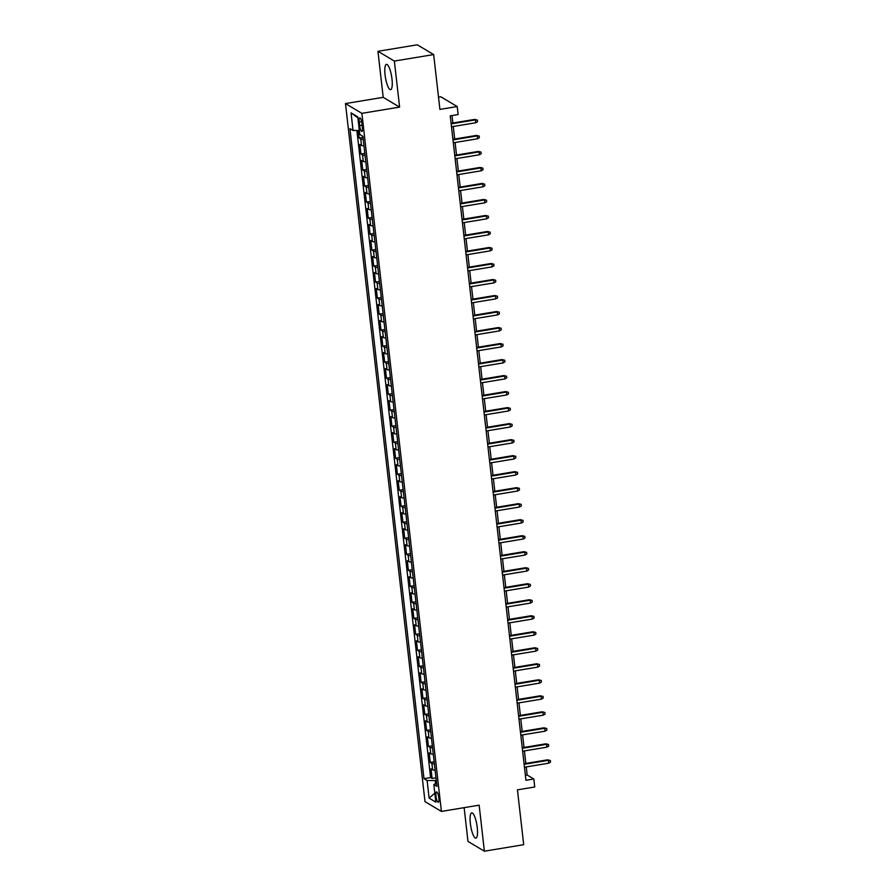 <?xml version="1.0" encoding="UTF-8"?>
<svg xmlns="http://www.w3.org/2000/svg" width="896" height="896" viewBox="0 0 896 896"><rect width="100%" height="100%" fill="white"/><g stroke="black" fill="none" stroke-linecap="round" stroke-linejoin="round"><path stroke-width="1.34" d="M477.266 827.557A12.824 3.136 -99.4 0 0 471.722 812.862A12.824 3.136 -99.4 0 0 470.355 823.446A12.824 3.136 -99.4 0 0 475.91 838.152A12.824 3.136 -99.4 0 0 477.266 827.557M391.989 79.061A12.824 3.136 -99.4 0 0 386.434 64.355A12.824 3.136 -99.4 0 0 385.067 74.939A12.824 3.136 -99.4 0 0 390.622 89.645A12.824 3.136 -99.4 0 0 391.989 79.061M438.85 797.944A5.264 1.288 -99.4 0 0 436.565 791.918A5.264 1.288 -99.4 0 0 436.005 796.253A5.264 1.288 -99.4 0 0 438.29 802.29A5.264 1.288 -99.4 0 0 438.85 797.944M464.128 807.654L467.981 841.434L484.389 851.2L523.69 844.693L517.44 789.858L534.733 786.99L533.814 778.994L527.162 775.029L526.243 766.909M345.475 103.578L425.006 801.651L441.414 811.418L361.883 113.344L345.475 103.578L383.197 97.339L399.605 107.106L394.363 61.074L377.955 51.307L383.197 97.339M377.955 51.307L417.256 44.8L433.664 54.566L439.914 109.402L457.195 106.534L440.787 96.779L438.514 97.149M394.363 61.074L433.664 54.566M358.266 130.48L359.117 138.029L363.003 137.379M363.966 145.824A6.574 1.288 173.5 0 1 361.469 145.398L359.856 144.435L360.942 154.034L364.829 153.395M365.792 161.84A6.574 1.288 -6.5 0 1 363.294 161.403L361.67 160.44L362.768 170.05L366.654 169.4M367.618 177.845A6.574 1.288 -6.5 0 1 365.12 177.419L363.496 176.456L364.594 186.054L368.48 185.416M369.443 193.861A6.574 1.288 -6.5 0 1 366.946 193.424L365.322 192.461L366.419 202.07L370.306 201.421M371.269 209.866A6.574 1.288 -6.5 0 1 368.771 209.44L367.147 208.477L368.245 218.075L372.131 217.437M373.094 225.882A6.574 1.288 -6.5 0 1 370.586 225.445L368.973 224.482L370.07 234.091L373.957 233.442M374.92 241.886A6.574 1.288 -6.5 0 1 372.411 241.461L370.798 240.498L371.896 250.096L375.782 249.458M376.734 257.902A6.574 1.288 -6.5 0 1 374.237 257.466L372.624 256.502L373.71 266.112L377.597 265.474M378.56 273.907A6.574 1.288 -6.5 0 1 376.062 273.482L374.45 272.518L375.536 282.117L379.422 281.478M380.386 289.923A6.574 1.288 -6.5 0 1 377.888 289.486L376.264 288.523L377.362 298.133L381.248 297.494M382.211 305.928A6.574 1.288 -6.5 0 1 379.714 305.502L378.09 304.539L379.187 314.149L383.074 313.499M384.037 321.944A6.574 1.288 -6.5 0 1 381.539 321.507L379.915 320.544L381.013 330.154L384.899 329.515M385.862 337.949A6.574 1.288 -6.5 0 1 383.365 337.523L381.741 336.56L382.838 346.17L386.725 345.52M387.688 353.965A6.574 1.288 -6.5 0 1 385.179 353.528L383.566 352.565L384.664 362.174L388.55 361.536M389.514 369.981A6.574 1.288 -6.5 0 1 387.005 369.544L385.392 368.581L386.49 378.19L390.376 377.541M391.328 385.986A6.574 1.288 -6.5 0 1 388.83 385.549L387.218 384.586L388.304 394.195L392.19 393.557M393.154 402.002A6.574 1.288 -6.5 0 1 390.656 401.565L389.043 400.602L390.13 410.211L394.016 409.562M394.979 418.006A6.574 1.288 -6.5 0 1 392.482 417.581L390.858 416.618L391.955 426.216L395.842 425.578M396.805 434.022A6.574 1.288 -6.5 0 1 394.307 433.586L392.683 432.622L393.781 442.232L397.667 441.582M398.63 450.027A6.574 1.288 -6.5 0 1 396.133 449.602L394.509 448.638L395.606 458.237L399.493 457.598M400.456 466.043A6.574 1.288 -6.5 0 1 397.958 465.606L396.334 464.643L397.432 474.253L401.318 473.603M402.282 482.048A6.574 1.288 -6.5 0 1 399.773 481.622L398.16 480.659L399.258 490.258L403.144 489.619M404.107 498.064A6.574 1.288 -6.5 0 1 401.598 497.627L399.986 496.664L401.083 506.274L404.958 505.624M405.922 514.069A6.574 1.288 -6.5 0 1 403.424 513.643L401.811 512.68L402.898 522.278L406.784 521.64M407.747 530.085A6.574 1.288 -6.5 0 1 405.25 529.648L403.637 528.685L404.723 538.294L408.61 537.656M409.573 546.09A6.574 1.288 -6.5 0 1 407.075 545.664L405.451 544.701L406.549 554.31L410.435 553.661M411.398 562.106A6.574 1.288 -6.5 0 1 408.901 561.669L407.277 560.706L408.374 570.315L412.261 569.677M413.224 578.11A6.574 1.288 -6.5 0 1 410.726 577.685L409.102 576.722L410.2 586.331L414.086 585.682M415.05 594.126A6.574 1.288 -6.5 0 1 412.552 593.69L410.928 592.726L412.026 602.336L415.912 601.698M416.875 610.131A6.574 1.288 -6.5 0 1 414.366 609.706L412.754 608.742L413.851 618.352L417.738 617.702M418.701 626.147A6.574 1.288 -6.5 0 1 416.192 625.71L414.579 624.747L415.677 634.357L419.552 633.718M420.515 642.163A6.574 1.288 -6.5 0 1 418.018 641.726L416.405 640.763L417.491 650.373L421.378 649.723M422.341 658.168A6.574 1.288 -6.5 0 1 419.843 657.731L418.23 656.768L419.317 666.378L423.203 665.739M424.166 674.184A6.574 1.288 -6.5 0 1 421.669 673.747L420.045 672.784L421.142 682.394L425.029 681.744M425.992 690.189A6.574 1.288 -6.5 0 1 423.494 689.763L421.87 688.8L422.968 698.398L426.854 697.76M427.818 706.205A6.574 1.288 -6.5 0 1 425.32 705.768L423.696 704.805L424.794 714.414L428.68 713.765M429.643 722.21A6.574 1.288 -6.5 0 1 427.146 721.784L425.522 720.821L426.619 730.419L430.506 729.781M431.469 738.226A6.574 1.288 -6.5 0 1 428.96 737.789L427.347 736.826L428.445 746.435L432.331 745.786M433.283 754.23A6.574 1.288 -6.5 0 1 430.786 753.805L429.173 752.842L430.27 762.44L434.146 761.802M457.195 106.534L458.114 114.542L450.251 115.842L525.952 780.293L533.814 778.994M359.24 122.069L359.643 125.597A5.096 1.243 -99.4 0 0 361.85 131.443A5.096 1.243 -99.4 0 0 362.387 127.232L361.984 123.704A5.096 1.243 -99.4 0 0 359.778 117.869A5.096 1.243 -99.4 0 0 359.24 122.069L361.648 121.677M436.598 783.25L433.843 784.526L436.946 786.374L362.891 136.338L359.789 134.49L357.773 116.872L351.042 112.862L353.046 130.48L349.944 128.632L423.998 778.669L427.101 780.517L435.165 780.528L435.534 783.742M433.843 784.526L435.848 802.133L429.117 798.123L427.101 780.517M363.238 139.418A6.574 1.288 173.5 0 1 360.741 138.992L359.117 138.029M356.877 130.48L430.606 777.571L432.085 778.456L435.971 777.806M435.109 770.246A6.574 1.288 -6.5 0 1 432.611 769.81L430.998 768.846L432.085 778.456M434.381 763.84A6.574 1.288 173.5 0 1 431.883 763.403L430.27 762.44M432.555 747.824A6.574 1.288 173.5 0 1 430.058 747.398L428.445 746.435M430.73 731.819A6.574 1.288 173.5 0 1 428.232 731.382L426.619 730.419M428.915 715.803A6.574 1.288 173.5 0 1 426.406 715.378L424.794 714.414M427.09 699.798A6.574 1.288 173.5 0 1 424.592 699.362L422.968 698.398M425.264 683.782A6.574 1.288 173.5 0 1 422.766 683.357L421.142 682.394M423.438 667.778A6.574 1.288 173.5 0 1 420.941 667.341L419.317 666.378M421.613 651.762A6.574 1.288 173.5 0 1 419.115 651.336L417.491 650.373M419.787 635.757A6.574 1.288 173.5 0 1 417.29 635.32L415.677 634.357M417.962 619.741A6.574 1.288 173.5 0 1 415.464 619.315L413.851 618.352M416.136 603.736A6.574 1.288 173.5 0 1 413.638 603.299L412.026 602.336M414.322 587.72A6.574 1.288 173.5 0 1 411.813 587.294L410.2 586.331M412.496 571.715A6.574 1.288 173.5 0 1 409.998 571.278L408.374 570.315M410.67 555.699A6.574 1.288 173.5 0 1 408.173 555.274L406.549 554.31M408.845 539.694A6.574 1.288 173.5 0 1 406.347 539.258L404.723 538.294M407.019 523.678A6.574 1.288 173.5 0 1 404.522 523.242L402.898 522.278M405.194 507.662A6.574 1.288 173.5 0 1 402.696 507.237L401.083 506.274M403.368 491.658A6.574 1.288 173.5 0 1 400.87 491.221L399.258 490.258M401.542 475.642A6.574 1.288 173.5 0 1 399.045 475.216L397.432 474.253M399.728 459.637A6.574 1.288 173.5 0 1 397.219 459.2L395.606 458.237M397.902 443.621A6.574 1.288 173.5 0 1 395.405 443.195L393.781 442.232M396.077 427.616A6.574 1.288 173.5 0 1 393.579 427.179L391.955 426.216M394.251 411.6A6.574 1.288 173.5 0 1 391.754 411.174L390.13 410.211M392.426 395.595A6.574 1.288 173.5 0 1 389.928 395.158L388.304 394.195M390.6 379.579A6.574 1.288 173.5 0 1 388.102 379.154L386.49 378.19M388.774 363.574A6.574 1.288 173.5 0 1 386.277 363.138L384.664 362.174M386.949 347.558A6.574 1.288 173.5 0 1 384.451 347.133L382.838 346.17M385.134 331.554A6.574 1.288 173.5 0 1 382.626 331.117L381.013 330.154M383.309 315.538A6.574 1.288 173.5 0 1 380.811 315.112L379.187 314.149M381.483 299.533A6.574 1.288 173.5 0 1 378.986 299.096L377.362 298.133M379.658 283.517A6.574 1.288 173.5 0 1 377.16 283.091L375.536 282.117M377.832 267.512A6.574 1.288 173.5 0 1 375.334 267.075L373.71 266.112M376.006 251.496A6.574 1.288 173.5 0 1 373.509 251.059L371.896 250.096M374.181 235.48A6.574 1.288 173.5 0 1 371.683 235.054L370.07 234.091M372.355 219.475A6.574 1.288 173.5 0 1 369.858 219.038L368.245 218.075M370.541 203.459A6.574 1.288 173.5 0 1 368.032 203.034L366.419 202.07M368.715 187.454A6.574 1.288 173.5 0 1 366.218 187.018L364.594 186.054M366.89 171.438A6.574 1.288 173.5 0 1 364.392 171.013L362.768 170.05M365.064 155.434A6.574 1.288 173.5 0 1 362.566 154.997L360.942 154.034M399.605 107.106L361.883 113.344M484.389 851.2L479.147 805.168L441.414 811.418M525.84 763.437L524.418 750.904M524.014 747.421L522.592 734.888M522.189 731.416L520.766 718.883M520.374 715.4L518.941 702.867M518.549 699.395L517.115 686.862M516.723 683.379L515.29 670.846M514.898 667.374L513.464 654.842M513.072 651.358L511.65 638.826M511.246 635.354L509.824 622.821M509.421 619.338L507.998 606.805M507.595 603.333L506.173 590.8M505.781 587.317L504.347 574.784M503.955 571.312L502.522 558.779M502.13 555.296L500.696 542.763M500.304 539.28L498.87 526.747M498.478 523.275L497.056 510.742M496.653 507.259L495.23 494.726M494.827 491.254L493.405 478.722M493.002 475.238L491.579 462.706M491.187 459.234L489.754 446.701M489.362 443.218L487.928 430.685M487.536 427.213L486.102 414.68M485.71 411.197L484.277 398.664M483.885 395.192L482.462 382.659M482.059 379.176L480.637 366.643M480.234 363.171L478.811 350.638M478.408 347.155L476.986 334.622M476.594 331.15L475.16 318.618M474.768 315.134L473.334 302.602M472.942 299.13L471.509 286.597M471.117 283.114L469.683 270.581M469.291 267.098L467.869 254.565M467.466 251.093L466.043 238.56M465.64 235.077L464.218 222.544M463.814 219.072L462.392 206.539M462 203.056L460.566 190.523M460.174 187.051L458.741 174.518M458.349 171.035L456.915 158.502M456.523 155.03L455.101 142.498M454.698 139.014L453.275 126.482M452.872 123.01L452.021 115.55M436.262 780.349L435.165 780.528M525.392 775.32L527.162 775.029M359.33 130.491L353.046 130.48M430.606 777.571L423.998 778.669M357.896 117.869L351.042 112.862M429.117 798.123L434.829 793.139M451.17 123.894L475.44 119.874L474.634 119.403L477.378 120.075L475.44 119.874L475.765 122.763L451.494 126.773M474.634 119.403L451.102 123.301M477.378 120.075L477.557 121.677L475.765 122.763M452.995 139.91L477.266 135.89L476.459 135.419L479.203 136.08L477.266 135.89L477.59 138.768L453.32 142.789M476.459 135.419L452.928 139.306M479.203 136.08L479.382 137.682L477.59 138.768M454.821 155.915L479.08 151.894L478.285 151.424L481.029 152.096L479.08 151.894L479.416 154.784L455.146 158.794M478.285 151.424L454.754 155.322M481.029 152.096L481.208 153.698L479.416 154.784M456.646 171.931L480.906 167.91L480.11 167.44L482.843 168.112L480.906 167.91L481.242 170.789L456.971 174.81M480.11 167.44L456.568 171.338M482.843 168.112L483.034 169.702L481.242 170.789M458.461 187.936L482.731 183.926L481.936 183.445L484.669 184.117L482.731 183.926L483.067 186.805L458.797 190.826M481.936 183.445L458.394 187.342M484.669 184.117L484.859 185.718L483.067 186.805M460.286 203.952L484.557 199.931L483.762 199.461L486.494 200.133L484.557 199.931L484.882 202.81L460.622 206.83M483.762 199.461L460.219 203.358M486.494 200.133L486.674 201.734L484.882 202.81M462.112 219.957L486.382 215.947L485.587 215.466L488.32 216.138L486.382 215.947L486.707 218.826L462.437 222.846M485.587 215.466L462.045 219.363M488.32 216.138L488.499 217.739L486.707 218.826M463.938 235.973L488.208 231.952L487.413 231.482L490.146 232.154L488.208 231.952L488.533 234.83L464.262 238.851M487.413 231.482L463.87 235.379M490.146 232.154L490.325 233.755L488.533 234.83M465.763 251.978L490.034 247.968L489.227 247.486L491.971 248.158L490.034 247.968L490.358 250.846L466.088 254.867M489.227 247.486L465.696 251.384M491.971 248.158L492.15 249.76L490.358 250.846M467.589 267.994L491.859 263.973L491.053 263.502L493.797 264.174L491.859 263.973L492.184 266.851L467.914 270.872M491.053 263.502L467.522 267.4M493.797 264.174L493.976 265.776L492.184 266.851M469.414 283.998L493.674 279.989L492.878 279.507L495.622 280.179L493.674 279.989L494.01 282.867L469.739 286.888M492.878 279.507L469.347 283.405M495.622 280.179L495.802 281.781L494.01 282.867M471.24 300.014L495.499 295.994L494.704 295.523L497.437 296.195L495.499 295.994L495.835 298.883L471.565 302.893M494.704 295.523L471.162 299.421M497.437 296.195L497.627 297.797L495.835 298.883M473.054 316.019L497.325 312.01L496.53 311.528L499.262 312.2L497.325 312.01L497.661 314.888L473.39 318.909M496.53 311.528L472.987 315.426M499.262 312.2L499.453 313.802L497.661 314.888M474.88 332.035L499.15 328.014L498.355 327.544L501.088 328.216L499.15 328.014L499.475 330.904L475.216 334.914M498.355 327.544L474.813 331.442M501.088 328.216L501.267 329.818L499.475 330.904M476.706 348.051L500.976 344.03L500.181 343.549L502.914 344.221L500.976 344.03L501.301 346.909L477.03 350.93M500.181 343.549L476.638 347.446M502.914 344.221L503.093 345.822L501.301 346.909M478.531 364.056L502.802 360.035L502.006 359.565L504.739 360.237L502.802 360.035L503.126 362.925L478.856 366.934M502.006 359.565L478.464 363.462M504.739 360.237L504.918 361.838L503.126 362.925M480.357 380.072L504.627 376.051L503.821 375.57L506.565 376.242L504.627 376.051L504.952 378.93L480.682 382.95M503.821 375.57L480.29 379.467M506.565 376.242L506.744 377.843L504.952 378.93M482.182 396.077L506.453 392.056L505.646 391.586L508.39 392.258L506.453 392.056L506.778 394.946L482.507 398.955M505.646 391.586L482.115 395.483M508.39 392.258L508.57 393.859L506.778 394.946M484.008 412.093L508.267 408.072L507.472 407.602L510.216 408.262L508.267 408.072L508.603 410.95L484.333 414.971M507.472 407.602L483.941 411.488M510.216 408.262L510.395 409.864L508.603 410.95M485.834 428.098L510.093 424.077L509.298 423.606L512.03 424.278L510.093 424.077L510.429 426.966L486.158 430.987M509.298 423.606L485.755 427.504M512.03 424.278L512.221 425.88L510.429 426.966M487.648 444.114L511.918 440.093L511.123 439.622L513.856 440.294L511.918 440.093L512.254 442.971L487.984 446.992M511.123 439.622L487.581 443.52M513.856 440.294L514.046 441.885L512.254 442.971M489.474 460.118L513.744 456.109L512.949 455.627L515.682 456.299L513.744 456.109L514.069 458.987L489.81 463.008M512.949 455.627L489.406 459.525M515.682 456.299L515.861 457.901L514.069 458.987M491.299 476.134L515.57 472.114L514.774 471.643L517.507 472.315L515.57 472.114L515.894 474.992L491.624 479.013M514.774 471.643L491.232 475.541M517.507 472.315L517.686 473.917L515.894 474.992M493.125 492.139L517.395 488.13L516.6 487.648L519.333 488.32L517.395 488.13L517.72 491.008L493.45 495.029M516.6 487.648L493.058 491.546M519.333 488.32L519.512 489.922L517.72 491.008M494.95 508.155L519.221 504.134L518.414 503.664L521.158 504.336L519.221 504.134L519.546 507.013L495.275 511.034M518.414 503.664L494.883 507.562M521.158 504.336L521.338 505.938L519.546 507.013M496.776 524.16L521.046 520.15L520.24 519.669L522.984 520.341L521.046 520.15L521.371 523.029L497.101 527.05M520.24 519.669L496.709 523.566M522.984 520.341L523.163 521.942L521.371 523.029M498.602 540.176L522.861 536.155L522.066 535.685L524.81 536.357L522.861 536.155L523.197 539.034L498.926 543.054M522.066 535.685L498.534 539.582M524.81 536.357L524.989 537.958L523.197 539.034M500.427 556.181L524.686 552.171L523.891 551.69L526.624 552.362L524.686 552.171L525.022 555.05L500.752 559.07M523.891 551.69L500.349 555.587M526.624 552.362L526.814 553.963L525.022 555.05M502.242 572.197L526.512 568.176L525.717 567.706L528.45 568.378L526.512 568.176L526.837 571.066L502.578 575.075M525.717 567.706L502.174 571.603M528.45 568.378L528.64 569.979L526.837 571.066M504.067 588.202L528.338 584.192L527.542 583.71L530.275 584.382L528.338 584.192L528.662 587.07L504.403 591.091M527.542 583.71L504 587.608M530.275 584.382L530.454 585.984L528.662 587.07M505.893 604.218L530.163 600.197L529.368 599.726L532.101 600.398L530.163 600.197L530.488 603.086L506.218 607.096M529.368 599.726L505.826 603.624M532.101 600.398L532.28 602L530.488 603.086M507.718 620.234L531.989 616.213L531.194 615.731L533.926 616.403L531.989 616.213L532.314 619.091L508.043 623.112M531.194 615.731L507.651 619.629M533.926 616.403L534.106 618.005L532.314 619.091M509.544 636.238L533.814 632.218L533.008 631.747L535.752 632.419L533.814 632.218L534.139 635.107L509.869 639.117M533.008 631.747L509.477 635.645M535.752 632.419L535.931 634.021L534.139 635.107M511.37 652.254L535.64 648.234L534.834 647.752L537.578 648.424L535.64 648.234L535.965 651.112L511.694 655.133M534.834 647.752L511.302 651.65M537.578 648.424L537.757 650.026L535.965 651.112M513.195 668.259L537.454 664.238L536.659 663.768L539.403 664.44L537.454 664.238L537.79 667.128L513.52 671.138M536.659 663.768L513.128 667.666M539.403 664.44L539.582 666.042L537.79 667.128M515.021 684.275L539.28 680.254L538.485 679.784L541.218 680.445L539.28 680.254L539.616 683.133L515.346 687.154M538.485 679.784L514.942 683.67M541.218 680.445L541.408 682.046L539.616 683.133M516.835 700.28L541.106 696.259L540.31 695.789L543.043 696.461L541.106 696.259L541.43 699.149L517.171 703.17M540.31 695.789L516.768 699.686M543.043 696.461L543.234 698.062L541.43 699.149M518.661 716.296L542.931 712.275L542.136 711.805L544.869 712.477L542.931 712.275L543.256 715.154L518.997 719.174M542.136 711.805L518.594 715.702M544.869 712.477L545.048 714.067L543.256 715.154M520.486 732.301L544.757 728.291L543.962 727.81L546.694 728.482L544.757 728.291L545.082 731.17L520.811 735.19M543.962 727.81L520.419 731.707M546.694 728.482L546.874 730.083L545.082 731.17M522.312 748.317L546.582 744.296L545.787 743.826L548.52 744.498L546.582 744.296L546.907 747.174L522.637 751.195M545.787 743.826L522.245 747.723M548.52 744.498L548.699 746.099L546.907 747.174M524.138 764.322L548.408 760.312L547.602 759.83L550.346 760.502L548.408 760.312L548.733 763.19L524.462 767.211M547.602 759.83L524.07 763.728M550.346 760.502L550.525 762.104L548.733 763.19M361.469 145.398L360.741 138.992M432.611 769.81L431.883 763.403M430.786 753.805L430.058 747.398M428.96 737.789L428.232 731.382M427.146 721.784L426.406 715.378M425.32 705.768L424.592 699.362M423.494 689.763L422.766 683.357M421.669 673.747L420.941 667.341M419.843 657.731L419.115 651.336M418.018 641.726L417.29 635.32M416.192 625.71L415.464 619.315M414.366 609.706L413.638 603.299M412.552 593.69L411.813 587.294M410.726 577.685L409.998 571.278M408.901 561.669L408.173 555.274M407.075 545.664L406.347 539.258M405.25 529.648L404.522 523.242M403.424 513.643L402.696 507.237M401.598 497.627L400.87 491.221M399.773 481.622L399.045 475.216M397.958 465.606L397.219 459.2M396.133 449.602L395.405 443.195M394.307 433.586L393.579 427.179M392.482 417.581L391.754 411.174M390.656 401.565L389.928 395.158M388.83 385.549L388.102 379.154M387.005 369.544L386.277 363.138M385.179 353.528L384.451 347.133M383.365 337.523L382.626 331.117M381.539 321.507L380.811 315.112M379.714 305.502L378.986 299.096M377.888 289.486L377.16 283.091M376.062 273.482L375.334 267.075M374.237 257.466L373.509 251.059M372.411 241.461L371.683 235.054M370.586 225.445L369.858 219.038M368.771 209.44L368.032 203.034M366.946 193.424L366.218 187.018M365.12 177.419L364.392 171.013M363.294 161.403L362.566 154.997M362.152 125.182L359.643 125.597"/></g></svg>
